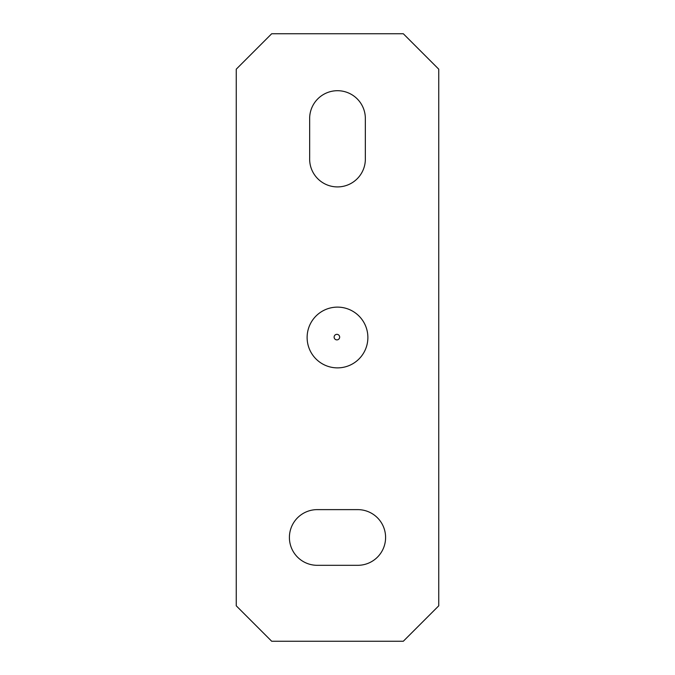 <?xml version="1.0" encoding="UTF-8"?>
<svg xmlns="http://www.w3.org/2000/svg" width="675" height="675" viewBox="0 0 675 675"><rect width="100%" height="100%" fill="white"/><g stroke="black" fill="none" stroke-linecap="round" stroke-linejoin="round"><path stroke-width="1.01" d="M309.656 117.745A27.852 27.852 0 0 1 337.5 90.703A27.852 27.852 0 0 1 365.344 117.745L365.344 158.245A27.852 27.852 0 0 1 337.5 186.916A27.852 27.852 0 0 1 309.656 158.245L309.656 117.745M357.75 509.625A27.844 27.844 0 0 1 385.594 537.469A27.844 27.844 0 0 1 357.75 565.312L317.25 565.312A27.844 27.844 0 0 1 289.406 537.469A27.844 27.844 0 0 1 317.25 509.625L357.75 509.625M367.875 337.5A30.375 30.375 0 0 1 322.312 363.808A30.375 30.375 0 0 1 322.312 311.192A30.375 30.375 0 0 1 367.875 337.5M271.688 33.75L403.312 33.75L438.75 69.188L438.75 605.812L403.312 641.25L271.688 641.25L236.25 605.812L236.25 69.188L271.688 33.75M339.66 337.12A2.767 2.767 0 0 0 335.509 334.716A2.767 2.767 0 0 0 335.5 339.508A2.767 2.767 0 0 0 339.66 337.12"/></g></svg>

